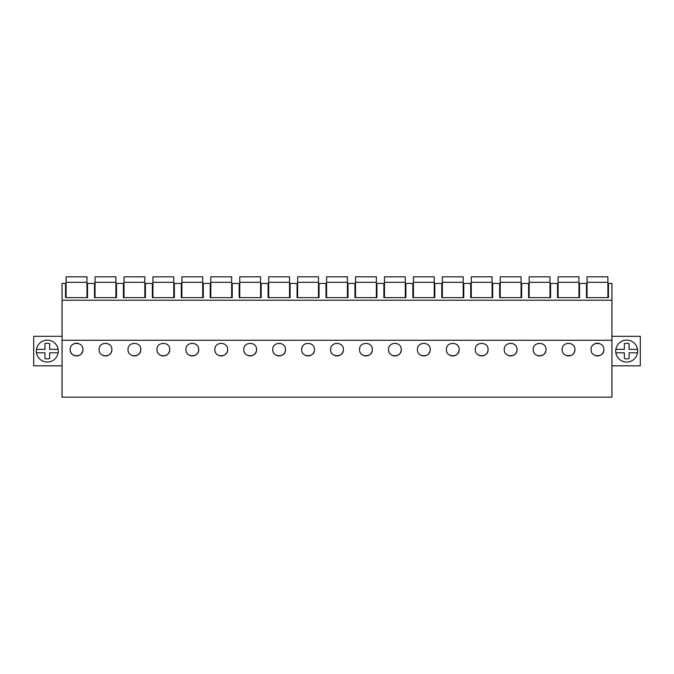 <?xml version="1.0" encoding="UTF-8"?>
<svg xmlns="http://www.w3.org/2000/svg" width="674" height="674" viewBox="0 0 674 674"><rect width="100%" height="100%" fill="white"/><g stroke="black" fill="none" stroke-linecap="round" stroke-linejoin="round"><path stroke-width="1.01" d="M611.941 340.277L611.941 397.171L62.059 397.171L62.059 340.277L611.941 340.277L611.941 283.434L608.462 283.434L608.462 297.622L586.473 297.622L586.473 283.434L579.522 283.434L579.522 297.622L557.533 297.622L557.533 283.434L550.582 283.434L550.582 297.622L528.585 297.622L528.585 283.434L521.642 283.434L521.642 297.622L499.645 297.622L499.645 283.434L492.702 283.434L492.702 297.622L470.705 297.622L470.705 283.434L463.763 283.434L463.763 297.622L441.765 297.622L441.765 283.434L434.823 283.434L434.823 297.622L412.825 297.622L412.825 283.434L405.883 283.434L405.883 297.622L383.885 297.622L383.885 283.434L376.935 283.434L376.935 297.622L354.945 297.622L354.945 283.434L347.995 283.434L347.995 297.622L326.005 297.622L326.005 283.434L319.055 283.434L319.055 297.622L297.066 297.622L297.066 283.434L290.115 283.434L290.115 297.622L268.117 297.622L268.117 283.434L261.175 283.434L261.175 297.622L239.177 297.622L239.177 283.434L232.235 283.434L232.235 297.622L210.237 297.622L210.237 283.434L203.295 283.434L203.295 297.622L181.298 297.622L181.298 283.434L174.355 283.434L174.355 297.622L152.358 297.622L152.358 283.434L145.416 283.434L145.416 297.622L123.418 297.622L123.418 283.434L116.467 283.434L116.467 297.622L94.478 297.622L94.478 283.434L87.527 283.434L87.527 297.622L65.538 297.622L65.538 283.434L62.059 283.434L62.059 340.277M62.059 300.225L611.941 300.225M82.902 349.57C83.315 341.364 69.708 341.398 70.163 349.604A6.369 6.369 0 0 0 76.55 355.948A6.369 6.369 0 0 0 82.902 349.57C83.349 357.768 69.759 357.801 70.163 349.604M343.369 349.57C343.816 357.768 330.226 357.801 330.631 349.604C330.176 341.398 343.782 341.364 343.369 349.57A6.369 6.369 0 0 1 334.801 355.56M372.309 349.57C372.722 341.364 359.116 341.398 359.571 349.604C359.166 357.801 372.764 357.768 372.309 349.57A6.369 6.369 0 0 1 363.749 355.56M545.957 349.57C546.37 341.364 532.763 341.398 533.218 349.604C532.805 357.801 546.403 357.768 545.957 349.57A6.369 6.369 0 0 1 537.389 355.56M517.009 349.57C517.43 341.364 503.823 341.398 504.278 349.604C503.866 357.801 517.464 357.768 517.009 349.57A6.369 6.369 0 0 1 508.449 355.56M488.069 349.57C488.49 341.364 474.875 341.398 475.339 349.604C474.926 357.801 488.524 357.768 488.069 349.57A6.369 6.369 0 0 1 479.509 355.56M430.189 349.57C430.602 341.364 416.995 341.398 417.459 349.604C417.046 357.801 430.644 357.768 430.189 349.57A6.369 6.369 0 0 1 421.629 355.56M227.601 349.57C228.056 357.768 214.458 357.801 214.871 349.604C214.408 341.398 228.023 341.364 227.601 349.57A6.369 6.369 0 0 1 219.042 355.56M169.722 349.57C170.134 341.364 156.528 341.398 156.991 349.604C156.579 357.801 170.177 357.768 169.722 349.57A6.369 6.369 0 0 1 161.162 355.56M198.662 349.57C199.074 341.364 185.468 341.398 185.931 349.604C185.518 357.801 199.116 357.768 198.662 349.57A6.369 6.369 0 0 1 190.102 355.56M111.842 349.57C112.297 357.768 98.699 357.801 99.103 349.604C98.648 341.398 112.255 341.364 111.842 349.57A6.369 6.369 0 0 1 103.282 355.56M140.782 349.57C141.195 341.364 127.588 341.398 128.043 349.604C127.639 357.801 141.237 357.768 140.782 349.57A6.369 6.369 0 0 1 132.222 355.56M314.429 349.57C314.842 341.364 301.236 341.398 301.691 349.604C301.286 357.801 314.876 357.768 314.429 349.57A6.369 6.369 0 0 1 305.861 355.56M285.481 349.57C285.902 341.364 272.296 341.398 272.751 349.604C272.338 357.801 285.936 357.768 285.481 349.57A6.369 6.369 0 0 1 276.921 355.56M256.541 349.57C256.963 341.364 243.356 341.398 243.811 349.604C243.398 357.801 256.996 357.768 256.541 349.57A6.369 6.369 0 0 1 247.981 355.56M401.249 349.57C401.662 341.364 388.056 341.398 388.519 349.604C388.106 357.801 401.704 357.768 401.249 349.57A6.369 6.369 0 0 1 392.689 355.56M574.897 349.57C575.31 341.364 561.703 341.398 562.158 349.604C561.754 357.801 575.343 357.768 574.897 349.57A6.369 6.369 0 0 1 566.329 355.56M459.129 349.57C459.542 341.364 445.935 341.398 446.399 349.604C445.986 357.801 459.584 357.768 459.129 349.57A6.369 6.369 0 0 1 450.569 355.56M603.837 349.57C604.292 357.768 590.694 357.801 591.098 349.604C590.643 341.398 604.249 341.364 603.837 349.57A6.369 6.369 0 0 1 595.277 355.56M62.059 365.839L33.7 365.839L33.7 336.318L62.059 336.318M52.564 341.457A10.969 10.969 0 0 0 37.677 345.821A10.969 10.969 0 0 0 42.041 360.7A10.969 10.969 0 0 0 56.928 356.335A10.969 10.969 0 0 0 52.564 341.457M78.133 343.42A6.369 6.369 0 0 0 74.275 343.63M611.941 365.839L640.3 365.839L640.3 336.318L611.941 336.318M621.436 341.457A10.969 10.969 0 0 0 617.072 356.335A10.969 10.969 0 0 0 631.959 360.7A10.969 10.969 0 0 0 636.323 345.821A10.969 10.969 0 0 0 621.436 341.457M599.068 343.42A6.369 6.369 0 0 0 595.209 343.63M66.111 282.322L86.954 282.322L86.954 276.829L66.111 276.829L66.111 297.622M86.954 282.322L86.954 297.622M95.051 282.322L115.894 282.322L115.894 276.829L95.051 276.829L95.051 297.622M115.894 282.322L115.894 297.622M123.999 282.322L144.834 282.322L144.834 276.829L123.999 276.829L123.999 297.622M144.834 282.322L144.834 297.622M152.939 282.322L173.774 282.322L173.774 276.829L152.939 276.829L152.939 297.622M173.774 282.322L173.774 297.622M181.879 282.322L202.714 282.322L202.714 276.829L181.879 276.829L181.879 297.622M202.714 282.322L202.714 297.622M210.819 282.322L231.654 282.322L231.654 276.829L210.819 276.829L210.819 297.622M231.654 282.322L231.654 297.622M239.759 282.322L260.594 282.322L260.594 276.829L239.759 276.829L239.759 297.622M260.594 282.322L260.594 297.622M268.699 282.322L289.534 282.322L289.534 276.829L268.699 276.829L268.699 297.622M289.534 282.322L289.534 297.622M297.638 282.322L318.482 282.322L318.482 276.829L297.638 276.829L297.638 297.622M318.482 282.322L318.482 297.622M326.578 282.322L347.422 282.322L347.422 276.829L326.578 276.829L326.578 297.622M347.422 282.322L347.422 297.622M355.518 282.322L376.362 282.322L376.362 276.829L355.518 276.829L355.518 297.622M376.362 282.322L376.362 297.622M384.466 282.322L405.301 282.322L405.301 276.829L384.466 276.829L384.466 297.622M405.301 282.322L405.301 297.622M413.406 282.322L434.241 282.322L434.241 276.829L413.406 276.829L413.406 297.622M434.241 282.322L434.241 297.622M442.346 282.322L463.181 282.322L463.181 276.829L442.346 276.829L442.346 297.622M463.181 282.322L463.181 297.622M471.286 282.322L492.121 282.322L492.121 276.829L471.286 276.829L471.286 297.622M492.121 282.322L492.121 297.622M500.226 282.322L521.061 282.322L521.061 276.829L500.226 276.829L500.226 297.622M521.061 282.322L521.061 297.622M529.166 282.322L550.001 282.322L550.001 276.829L529.166 276.829L529.166 297.622M550.001 282.322L550.001 297.622M558.106 282.322L578.949 282.322L578.949 276.829L558.106 276.829L558.106 297.622M578.949 282.322L578.949 297.622M587.046 282.322L607.889 282.322L607.889 276.829L587.046 276.829L587.046 297.622M607.889 282.322L607.889 297.622M58.133 352.814L49.657 352.814L49.657 358.534A7.81 7.81 0 0 1 44.947 358.534L44.947 352.814L36.472 352.814M36.472 349.343L44.947 349.343L44.947 343.63A7.81 7.81 0 0 1 49.657 343.63L49.657 349.343L58.133 349.343M626.694 362.048A10.969 10.969 0 0 0 637.528 352.814L629.053 352.814L629.053 358.534A7.81 7.81 0 0 1 624.343 358.534L624.343 352.814L615.868 352.814M615.868 349.343L624.343 349.343L624.343 343.63A7.81 7.81 0 0 1 629.053 343.63L629.053 349.343L637.528 349.343A10.969 10.969 0 0 0 626.694 340.109M637.528 352.814A10.969 10.969 0 0 0 637.528 349.343"/></g></svg>
